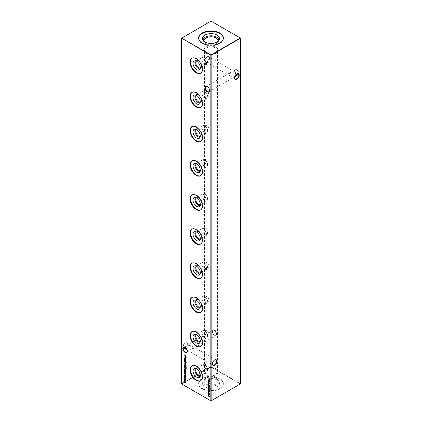 <?xml version="1.0" encoding="UTF-8"?>
<svg xmlns="http://www.w3.org/2000/svg" width="422" height="422" viewBox="0 0 422 422"><rect width="100%" height="100%" fill="white"/><g stroke="black" fill="none" stroke-linecap="round" stroke-linejoin="round"><path stroke-width="0.32" stroke-dasharray="2.11 1.58" d="M209.597 90.466A2.938 1.699 -120 0 0 209.602 90.34A2.938 1.699 -120 0 0 207.524 86.742L207.524 86.742A2.938 1.699 -120 0 0 207.413 86.679M187.405 351.009A2.938 1.699 -120 0 0 187.41 350.888A2.938 1.699 -120 0 0 185.327 347.285L185.327 347.285A2.938 1.699 -120 0 0 185.221 347.227M236.779 74.773A3.255 1.878 -120 0 0 236.895 74.842A3.255 1.878 -120 0 0 239.195 73.512A3.255 1.878 -120 0 0 236.895 69.53A3.255 1.878 -120 0 0 234.59 70.854A3.255 1.878 -120 0 0 236.204 74.319M236.167 74.351A2.938 1.699 60 0 1 234.59 71.112A2.938 1.699 60 0 1 235.202 69.767A2.938 1.699 60 0 1 236.673 69.91A2.938 1.699 60 0 1 238.594 72.505A2.938 1.699 60 0 1 238.14 74.858A2.938 1.699 60 0 1 237.211 74.942M214.698 330.073A3.255 1.878 -120 0 0 212.398 331.402A3.255 1.878 -120 0 0 214.698 335.39L214.698 335.39A3.255 1.878 -120 0 0 216.998 334.06A3.255 1.878 -120 0 0 214.698 330.073M214.476 335.258L214.476 335.258A2.938 1.699 60 0 1 212.398 331.66A2.938 1.699 60 0 1 213.005 330.315A2.938 1.699 60 0 1 214.476 330.458A2.938 1.699 60 0 1 216.396 333.048A2.938 1.699 60 0 1 215.948 335.406A2.938 1.699 60 0 1 214.476 335.258M214.587 360.04A2.938 1.699 120 0 0 214.476 360.103L214.476 360.103A2.938 1.699 120 0 0 212.398 363.701A2.938 1.699 120 0 0 212.403 363.827M236.779 73.866A2.938 1.699 120 0 0 236.673 73.929L236.673 73.929A2.938 1.699 120 0 0 234.59 77.527A2.938 1.699 120 0 0 234.595 77.648M209.602 58.299A2.938 1.699 -60 0 1 207.524 61.897L207.302 62.029A3.255 1.878 120 0 0 209.602 58.041A3.255 1.878 120 0 0 207.302 56.712A3.255 1.878 120 0 0 205.002 60.699A3.255 1.878 120 0 0 207.302 62.029L207.524 61.897A2.938 1.699 -60 0 1 206.052 62.045A2.938 1.699 -60 0 1 205.445 60.699A2.938 1.699 -60 0 1 207.524 57.097A2.938 1.699 -60 0 1 208.995 56.954A2.938 1.699 -60 0 1 209.602 58.299L209.602 58.041M184.789 348.303A2.938 1.699 -60 0 1 183.86 348.219A2.938 1.699 -60 0 1 183.248 346.873A2.938 1.699 -60 0 1 185.327 343.271A2.938 1.699 -60 0 1 186.798 343.128A2.938 1.699 -60 0 1 187.41 344.473A2.938 1.699 -60 0 1 185.833 347.712M185.796 347.681A3.255 1.878 120 0 0 187.41 344.215A3.255 1.878 120 0 0 185.105 342.886A3.255 1.878 120 0 0 182.805 346.873A3.255 1.878 120 0 0 185.105 348.203L185.105 348.203A3.255 1.878 120 0 0 185.221 348.134M184.789 347.058L185.865 345.982L188.808 345.28C188.808 343.983 188.808 343.983 188.808 345.28C188.808 343.983 188.808 343.983 188.808 345.28L188.808 350.081L187.189 349.891M188.808 350.081L191.746 349.379L192.965 347.681L191.746 345.982L188.808 345.28L188.808 350.081C188.808 351.378 188.808 351.378 188.808 350.081C188.808 351.378 188.808 351.378 188.808 350.081M237.211 73.697L236.135 72.621L233.192 71.919L233.192 76.72L230.254 76.018L229.035 74.319L230.254 72.621L233.192 71.919C233.192 70.622 233.192 70.622 233.192 71.919C233.192 70.622 233.192 70.622 233.192 71.919L233.192 76.72L234.811 76.53M233.192 76.72C233.192 78.017 233.192 78.017 233.192 76.72C233.192 78.017 233.192 78.017 233.192 76.72M204.818 64.139A4.083 2.358 60 0 1 202.149 60.541A4.083 2.358 60 0 1 202.776 57.271A4.083 2.358 60 0 1 204.818 57.471A4.083 2.358 60 0 1 207.482 61.069A4.083 2.358 60 0 1 206.854 64.339A4.083 2.358 60 0 1 204.818 64.139M205.15 63.279A3.265 1.883 60 0 1 203.014 60.404A3.265 1.883 60 0 1 203.515 57.788A3.265 1.883 60 0 1 205.15 57.946A3.265 1.883 60 0 1 207.281 60.826A3.265 1.883 60 0 1 206.78 63.442A3.265 1.883 60 0 1 205.15 63.279M196.241 61.111A4.083 2.358 60 0 1 196.557 60.863A4.083 2.358 60 0 1 198.598 61.063L198.176 60.821A4.674 2.696 60 0 1 201.484 66.544A4.674 2.696 60 0 1 200.84 68.438A4.674 2.696 60 0 1 200.091 68.855M195.486 60.873A4.674 2.696 60 0 1 196.219 60.436A4.674 2.696 60 0 1 198.176 60.821L198.598 61.063A4.083 2.358 60 0 1 201.484 66.064A4.083 2.358 60 0 1 200.635 67.931A4.083 2.358 60 0 1 200.265 68.079M206.374 57.239L205.039 56.907L204.765 59.402L206.374 62.567L208.304 62.561L209.027 59.803L206.374 57.239M192.115 58.162A8.651 4.995 60 0 1 192.337 58.02A8.651 4.995 60 0 1 196.663 58.447A8.651 4.995 60 0 1 202.312 66.069A8.651 4.995 60 0 1 200.988 73.001A8.651 4.995 60 0 1 200.751 73.127M204.818 98.305A4.083 2.358 60 0 1 202.149 94.713A4.083 2.358 60 0 1 202.776 91.442A4.083 2.358 60 0 1 204.818 91.643A4.083 2.358 60 0 1 207.482 95.24A4.083 2.358 60 0 1 206.854 98.511A4.083 2.358 60 0 1 204.818 98.305M205.15 97.45A3.265 1.883 60 0 1 203.014 94.57A3.265 1.883 60 0 1 203.515 91.954A3.265 1.883 60 0 1 205.15 92.117A3.265 1.883 60 0 1 207.281 94.992A3.265 1.883 60 0 1 206.78 97.609A3.265 1.883 60 0 1 205.15 97.45M196.241 95.282A4.083 2.358 60 0 1 196.557 95.034A4.083 2.358 60 0 1 198.598 95.235L198.176 94.992A4.674 2.696 60 0 1 201.484 100.716A4.674 2.696 60 0 1 200.84 102.604A4.674 2.696 60 0 1 200.091 103.021M195.486 95.04A4.674 2.696 60 0 1 196.219 94.602A4.674 2.696 60 0 1 198.176 94.992L198.598 95.235A4.083 2.358 60 0 1 201.484 100.23A4.083 2.358 60 0 1 200.635 102.098A4.083 2.358 60 0 1 200.265 102.245M206.374 91.41L205.039 91.073L204.765 93.568L206.374 96.738L208.304 96.728L209.027 93.974L206.374 91.41M192.115 92.334A8.651 4.995 60 0 1 192.337 92.191A8.651 4.995 60 0 1 196.663 92.618A8.651 4.995 60 0 1 202.312 100.241A8.651 4.995 60 0 1 200.988 107.172A8.651 4.995 60 0 1 200.751 107.293M204.818 132.476A4.083 2.358 60 0 1 202.149 128.884A4.083 2.358 60 0 1 202.776 125.614A4.083 2.358 60 0 1 204.818 125.814A4.083 2.358 60 0 1 207.482 129.412A4.083 2.358 60 0 1 206.854 132.677A4.083 2.358 60 0 1 204.818 132.476M205.15 131.617A3.265 1.883 60 0 1 203.014 128.742A3.265 1.883 60 0 1 203.515 126.125A3.265 1.883 60 0 1 205.15 126.289A3.265 1.883 60 0 1 207.281 129.164A3.265 1.883 60 0 1 206.78 131.78A3.265 1.883 60 0 1 205.15 131.617M196.241 129.448A4.083 2.358 60 0 1 196.557 129.201A4.083 2.358 60 0 1 198.598 129.406L198.176 129.164A4.674 2.696 60 0 1 201.484 134.887A4.674 2.696 60 0 1 200.84 136.775A4.674 2.696 60 0 1 200.091 137.192M195.486 129.211A4.674 2.696 60 0 1 196.219 128.773A4.674 2.696 60 0 1 198.176 129.164L198.598 129.406A4.083 2.358 60 0 1 201.484 134.402A4.083 2.358 60 0 1 200.635 136.269A4.083 2.358 60 0 1 200.265 136.417M206.374 125.577L205.039 125.244L204.765 127.739L206.374 130.91L208.304 130.899L209.027 128.146L206.374 125.577M192.115 126.505A8.651 4.995 60 0 1 192.337 126.363A8.651 4.995 60 0 1 196.663 126.79A8.651 4.995 60 0 1 202.312 134.412A8.651 4.995 60 0 1 200.988 141.344A8.651 4.995 60 0 1 200.751 141.465M204.818 166.648A4.083 2.358 60 0 1 202.149 163.05A4.083 2.358 60 0 1 202.776 159.78A4.083 2.358 60 0 1 204.818 159.985A4.083 2.358 60 0 1 207.482 163.578A4.083 2.358 60 0 1 206.854 166.848A4.083 2.358 60 0 1 204.818 166.648M205.15 165.788A3.265 1.883 60 0 1 203.014 162.913A3.265 1.883 60 0 1 203.515 160.297A3.265 1.883 60 0 1 205.15 160.46A3.265 1.883 60 0 1 207.281 163.335A3.265 1.883 60 0 1 206.78 165.952A3.265 1.883 60 0 1 205.15 165.788M196.241 163.62A4.083 2.358 60 0 1 196.557 163.372A4.083 2.358 60 0 1 198.598 163.572L198.176 163.335A4.674 2.696 60 0 1 201.484 169.053A4.674 2.696 60 0 1 200.84 170.947A4.674 2.696 60 0 1 200.091 171.364M195.486 163.383A4.674 2.696 60 0 1 196.219 162.945A4.674 2.696 60 0 1 198.176 163.335L198.598 163.572A4.083 2.358 60 0 1 201.484 168.573A4.083 2.358 60 0 1 200.635 170.441A4.083 2.358 60 0 1 200.265 170.588M206.374 159.748L205.039 159.416L204.765 161.911L206.374 165.081L208.304 165.071L209.027 162.317L206.374 159.748M192.115 160.677A8.651 4.995 60 0 1 192.337 160.529A8.651 4.995 60 0 1 196.663 160.961A8.651 4.995 60 0 1 202.312 168.584A8.651 4.995 60 0 1 200.988 175.515A8.651 4.995 60 0 1 200.751 175.636M204.818 200.819A4.083 2.358 60 0 1 202.149 197.222A4.083 2.358 60 0 1 202.776 193.951A4.083 2.358 60 0 1 204.818 194.152A4.083 2.358 60 0 1 207.482 197.749A4.083 2.358 60 0 1 206.854 201.02A4.083 2.358 60 0 1 204.818 200.819M205.15 199.959A3.265 1.883 60 0 1 203.014 197.085A3.265 1.883 60 0 1 203.515 194.468A3.265 1.883 60 0 1 205.15 194.626A3.265 1.883 60 0 1 207.281 197.507A3.265 1.883 60 0 1 206.78 200.118A3.265 1.883 60 0 1 205.15 199.959M196.241 197.791A4.083 2.358 60 0 1 196.557 197.543A4.083 2.358 60 0 1 198.598 197.744L198.176 197.501A4.674 2.696 60 0 1 201.484 203.225A4.674 2.696 60 0 1 200.84 205.118A4.674 2.696 60 0 1 200.091 205.535M195.486 197.554A4.674 2.696 60 0 1 196.219 197.116A4.674 2.696 60 0 1 198.176 197.501L198.598 197.744A4.083 2.358 60 0 1 201.484 202.739A4.083 2.358 60 0 1 200.635 204.612A4.083 2.358 60 0 1 200.265 204.76M206.374 193.92L205.039 193.587L204.765 196.082L206.374 199.247L208.304 199.242L209.027 196.483L206.374 193.92M192.115 194.843A8.651 4.995 60 0 1 192.337 194.7A8.651 4.995 60 0 1 196.663 195.128A8.651 4.995 60 0 1 202.312 202.75A8.651 4.995 60 0 1 200.988 209.681A8.651 4.995 60 0 1 200.751 209.808M204.818 234.985A4.083 2.358 60 0 1 202.149 231.393A4.083 2.358 60 0 1 202.776 228.123A4.083 2.358 60 0 1 204.818 228.323A4.083 2.358 60 0 1 207.482 231.921A4.083 2.358 60 0 1 206.854 235.191A4.083 2.358 60 0 1 204.818 234.985M205.15 234.131A3.265 1.883 60 0 1 203.014 231.251A3.265 1.883 60 0 1 203.515 228.634A3.265 1.883 60 0 1 205.15 228.798A3.265 1.883 60 0 1 207.281 231.673A3.265 1.883 60 0 1 206.78 234.289A3.265 1.883 60 0 1 205.15 234.131M196.241 231.963A4.083 2.358 60 0 1 196.557 231.715A4.083 2.358 60 0 1 198.598 231.915L198.176 231.673A4.674 2.696 60 0 1 201.484 237.396A4.674 2.696 60 0 1 200.84 239.285A4.674 2.696 60 0 1 200.091 239.701M195.486 231.72A4.674 2.696 60 0 1 196.219 231.282A4.674 2.696 60 0 1 198.176 231.673L198.598 231.915A4.083 2.358 60 0 1 201.484 236.911A4.083 2.358 60 0 1 200.635 238.778A4.083 2.358 60 0 1 200.265 238.926M206.374 228.091L205.039 227.753L204.765 230.248L206.374 233.419L208.304 233.408L209.027 230.655L206.374 228.091M192.115 229.014A8.651 4.995 60 0 1 192.337 228.872A8.651 4.995 60 0 1 196.663 229.299A8.651 4.995 60 0 1 202.312 236.921A8.651 4.995 60 0 1 200.988 243.853A8.651 4.995 60 0 1 200.751 243.974M204.818 269.157A4.083 2.358 60 0 1 202.149 265.559A4.083 2.358 60 0 1 202.776 262.294A4.083 2.358 60 0 1 204.818 262.495A4.083 2.358 60 0 1 207.482 266.092A4.083 2.358 60 0 1 206.854 269.357A4.083 2.358 60 0 1 204.818 269.157M205.15 268.297A3.265 1.883 60 0 1 203.014 265.422A3.265 1.883 60 0 1 203.515 262.806A3.265 1.883 60 0 1 205.15 262.969A3.265 1.883 60 0 1 207.281 265.844A3.265 1.883 60 0 1 206.78 268.461A3.265 1.883 60 0 1 205.15 268.297M196.241 266.129A4.083 2.358 60 0 1 196.557 265.881A4.083 2.358 60 0 1 198.598 266.087L198.176 265.844A4.674 2.696 60 0 1 201.484 271.568A4.674 2.696 60 0 1 200.84 273.456A4.674 2.696 60 0 1 200.091 273.873M195.486 265.892A4.674 2.696 60 0 1 196.219 265.454A4.674 2.696 60 0 1 198.176 265.844L198.598 266.087A4.083 2.358 60 0 1 201.484 271.082A4.083 2.358 60 0 1 200.635 272.95A4.083 2.358 60 0 1 200.265 273.097M206.374 262.257L205.039 261.925L204.765 264.42L206.374 267.59L208.304 267.58L209.027 264.826L206.374 262.257M192.115 263.186A8.651 4.995 60 0 1 192.337 263.043A8.651 4.995 60 0 1 196.663 263.47A8.651 4.995 60 0 1 202.312 271.093A8.651 4.995 60 0 1 200.988 278.024A8.651 4.995 60 0 1 200.751 278.145M204.818 303.328A4.083 2.358 60 0 1 202.149 299.731A4.083 2.358 60 0 1 202.776 296.46A4.083 2.358 60 0 1 204.818 296.666A4.083 2.358 60 0 1 207.482 300.258A4.083 2.358 60 0 1 206.854 303.529A4.083 2.358 60 0 1 204.818 303.328M205.15 302.468A3.265 1.883 60 0 1 203.014 299.594A3.265 1.883 60 0 1 203.515 296.977A3.265 1.883 60 0 1 205.15 297.141A3.265 1.883 60 0 1 207.281 300.016A3.265 1.883 60 0 1 206.78 302.632A3.265 1.883 60 0 1 205.15 302.468M196.241 300.3A4.083 2.358 60 0 1 196.557 300.053A4.083 2.358 60 0 1 198.598 300.253L198.176 300.01A4.674 2.696 60 0 1 201.484 305.734A4.674 2.696 60 0 1 200.84 307.627A4.674 2.696 60 0 1 200.091 308.044M195.486 300.063A4.674 2.696 60 0 1 196.219 299.625A4.674 2.696 60 0 1 198.176 300.01L198.598 300.253A4.083 2.358 60 0 1 201.484 305.254A4.083 2.358 60 0 1 200.635 307.121A4.083 2.358 60 0 1 200.265 307.269M206.374 296.429L205.039 296.096L204.765 298.591L206.374 301.762L208.304 301.751L209.027 298.998L206.374 296.429M192.115 297.357A8.651 4.995 60 0 1 192.337 297.209A8.651 4.995 60 0 1 196.663 297.642A8.651 4.995 60 0 1 202.312 305.264A8.651 4.995 60 0 1 200.988 312.196A8.651 4.995 60 0 1 200.751 312.317M204.818 337.5A4.083 2.358 60 0 1 202.149 333.902A4.083 2.358 60 0 1 202.776 330.632A4.083 2.358 60 0 1 204.818 330.832A4.083 2.358 60 0 1 207.482 334.43A4.083 2.358 60 0 1 206.854 337.7A4.083 2.358 60 0 1 204.818 337.5M205.15 336.64A3.265 1.883 60 0 1 203.014 333.765A3.265 1.883 60 0 1 203.515 331.149A3.265 1.883 60 0 1 205.15 331.307A3.265 1.883 60 0 1 207.281 334.187A3.265 1.883 60 0 1 206.78 336.798A3.265 1.883 60 0 1 205.15 336.64M196.241 334.472A4.083 2.358 60 0 1 196.557 334.224A4.083 2.358 60 0 1 198.598 334.424L198.176 334.182A4.674 2.696 60 0 1 201.484 339.905A4.674 2.696 60 0 1 200.84 341.799A4.674 2.696 60 0 1 200.091 342.216M195.486 334.235A4.674 2.696 60 0 1 196.219 333.797A4.674 2.696 60 0 1 198.176 334.182L198.598 334.424A4.083 2.358 60 0 1 201.484 339.42A4.083 2.358 60 0 1 200.635 341.292A4.083 2.358 60 0 1 200.265 341.44M206.374 330.6L205.039 330.268L204.765 332.758L206.374 335.928L208.304 335.917L209.027 333.164L206.374 330.6M192.115 331.523A8.651 4.995 60 0 1 192.337 331.381A8.651 4.995 60 0 1 196.663 331.808A8.651 4.995 60 0 1 202.312 339.43A8.651 4.995 60 0 1 200.988 346.362A8.651 4.995 60 0 1 200.751 346.488M204.818 371.666A4.083 2.358 60 0 1 202.149 368.074A4.083 2.358 60 0 1 202.776 364.803A4.083 2.358 60 0 1 204.818 365.004A4.083 2.358 60 0 1 207.482 368.601A4.083 2.358 60 0 1 206.854 371.872A4.083 2.358 60 0 1 204.818 371.666M205.15 370.811A3.265 1.883 60 0 1 203.014 367.931A3.265 1.883 60 0 1 203.515 365.315A3.265 1.883 60 0 1 205.15 365.478A3.265 1.883 60 0 1 207.281 368.353A3.265 1.883 60 0 1 206.78 370.97A3.265 1.883 60 0 1 205.15 370.811M196.241 368.643A4.083 2.358 60 0 1 196.557 368.395A4.083 2.358 60 0 1 198.598 368.596L198.176 368.353A4.674 2.696 60 0 1 201.484 374.077A4.674 2.696 60 0 1 200.84 375.965A4.674 2.696 60 0 1 200.091 376.382M195.486 368.401A4.674 2.696 60 0 1 196.219 367.963A4.674 2.696 60 0 1 198.176 368.353L198.598 368.596A4.083 2.358 60 0 1 201.484 373.591A4.083 2.358 60 0 1 200.635 375.459A4.083 2.358 60 0 1 200.265 375.606M206.374 364.772L205.039 364.434L204.765 366.929L206.374 370.099L208.304 370.089L209.027 367.335L206.374 364.772M192.115 365.695A8.651 4.995 60 0 1 192.337 365.552A8.651 4.995 60 0 1 196.663 365.979A8.651 4.995 60 0 1 202.312 373.602A8.651 4.995 60 0 1 200.988 380.533A8.651 4.995 60 0 1 200.751 380.655M206.374 47.955A6.541 3.777 180 0 1 215.626 47.955A6.541 3.777 180 0 1 217.541 50.624A6.541 3.777 180 0 1 215.626 53.293A6.541 3.777 180 0 1 206.374 53.293A6.541 3.777 180 0 1 204.459 50.624A6.541 3.777 180 0 1 206.374 47.955M205.91 47.375A7.2 4.157 180 0 1 213.754 46.473A7.2 4.157 180 0 1 218.2 50.313A7.2 4.157 180 0 1 216.09 53.251A7.2 4.157 180 0 1 208.246 54.153A7.2 4.157 180 0 1 203.8 50.313A7.2 4.157 180 0 1 205.91 47.375M218.185 41.171A7.2 4.157 180 0 1 216.09 43.877L216.591 43.587A7.907 4.568 180 0 1 205.408 43.587A7.907 4.568 180 0 1 203.235 41.224A7.907 4.568 180 0 1 203.093 40.348M218.907 40.348A7.907 4.568 180 0 1 218.765 41.224A7.907 4.568 180 0 1 216.591 43.587L216.09 43.877A7.2 4.157 180 0 1 205.91 43.877A7.2 4.157 180 0 1 203.815 41.171M223.349 38.281A12.359 7.132 180 0 1 223.359 38.544A12.359 7.132 180 0 1 219.735 43.587A12.359 7.132 180 0 1 206.274 45.133A12.359 7.132 180 0 1 198.641 38.544A12.359 7.132 180 0 1 198.651 38.281M219.735 378.413A12.359 7.132 0 0 0 206.274 376.867A12.359 7.132 0 0 0 198.641 383.456A12.359 7.132 0 0 0 202.265 388.504A12.359 7.132 0 0 0 215.726 390.049A12.359 7.132 0 0 0 223.359 383.456A12.359 7.132 0 0 0 219.735 378.413M202.265 389.031A12.359 7.132 180 0 1 198.641 383.988A12.359 7.132 180 0 1 206.274 377.395A12.359 7.132 180 0 1 219.735 378.94A12.359 7.132 180 0 1 223.359 383.988A12.359 7.132 180 0 1 215.726 390.577A12.359 7.132 180 0 1 202.265 389.031M217.013 379.985A8.503 4.911 0 0 0 208.51 378.761A8.503 4.911 0 0 0 202.65 382.527A8.503 4.911 0 0 0 204.987 386.927A8.503 4.911 0 0 0 214.988 387.792A8.503 4.911 0 0 0 219.35 382.527A8.503 4.911 0 0 0 217.013 379.985M216.591 378.413A7.907 4.568 0 0 0 205.408 378.413A7.907 4.568 0 0 0 203.235 380.776A7.907 4.568 0 0 0 205.408 384.869A7.907 4.568 0 0 0 214.708 385.676A7.907 4.568 0 0 0 218.765 380.776A7.907 4.568 0 0 0 216.591 378.413L216.09 378.123A7.2 4.157 0 0 0 205.91 378.123A7.2 4.157 0 0 0 203.8 381.061A7.2 4.157 0 0 0 205.91 383.999A7.2 4.157 0 0 0 213.754 384.901A7.2 4.157 0 0 0 218.2 381.061A7.2 4.157 0 0 0 216.09 378.123L216.591 378.413M216.09 368.749A7.2 4.157 0 0 0 208.246 367.847A7.2 4.157 0 0 0 203.8 371.687A7.2 4.157 0 0 0 205.91 374.625A7.2 4.157 0 0 0 213.754 375.527A7.2 4.157 0 0 0 218.2 371.687A7.2 4.157 0 0 0 216.09 368.749M215.626 368.707A6.541 3.777 0 0 0 208.5 367.889A6.541 3.777 0 0 0 204.459 371.376A6.541 3.777 0 0 0 206.374 374.045A6.541 3.777 0 0 0 213.5 374.863A6.541 3.777 0 0 0 217.541 371.376A6.541 3.777 0 0 0 215.626 368.707M240.445 38.101L240.445 383.73L211.148 366.818L211.148 21.184L240.445 38.101M181.555 38.101L210.852 21.184L210.852 366.818L181.555 383.73L181.555 38.101M211 400.9L181.703 383.988L211 367.071L240.297 383.988L211 400.9M210.852 21.184L211.148 21.184L210.852 21.184M210.852 366.818L211.148 366.818L210.852 366.818M208.188 378.597L209.882 379.578L209.734 379.837M209.191 379.352L209.043 380.444M209.191 380.354L209.882 380.755L209.734 381.019M208.188 379.779L209.017 380.254M184.662 380.544L185.754 381.34M185.902 381.256L185.754 381.52M185.685 381.309L185.712 381.694M185.859 381.609L185.775 382.026M185.622 382.221L185.923 381.936L185.775 383.002M185.923 382.918L185.332 383.06L185.923 382.918M184.662 382.501L185.77 382.801L185.147 381.973L185.77 381.82L185.601 381.356M185.189 382.97L185.77 382.801M184.662 381.52L185.77 381.82M184.662 359.059L185.902 359.771L185.754 360.035M185.68 359.818L185.775 360.588M185.923 360.504L185.295 360.678L185.923 360.504M184.662 360.135L185.379 360.699M185.77 360.388L185.527 360.615L185.443 359.713M184.662 358.653L184.641 357.882L185.284 357.508L185.923 358.631L185.754 359.454M184.641 357.882L185.137 357.592M185.675 359.064L185.775 358.716M185.274 357.687L184.794 357.977L185.279 358.837L185.77 358.542L185.237 357.661M184.704 355.825L185.886 355.735L184.514 354.749M184.662 354.665L186.213 355.989M184.968 355.931L186.213 357.629M186.36 357.566L186.044 357.434M184.662 356.674L185.849 357.207M185.88 357.191L184.852 355.999M208.579 394.887L209.781 396.817M209.929 396.77L209.607 396.585M208.753 396.094L208.605 396.406M208.188 395.588L208.579 395.815M208.753 395.335L208.753 395.915L209.491 396.342L208.711 395.356M208.927 394.185L208.779 395.024M208.684 393.868L209.133 393.747L208.684 393.868L208.146 392.887L208.668 392.529L209.929 393.932L209.486 394.232L209.09 393.773M208.146 392.887L208.521 392.613M209.486 394.232L209.781 394.016M208.663 392.703L208.32 392.993L208.679 393.689L209.038 393.415L208.663 392.703L208.173 393.077M209.47 393.288L209.212 393.515L209.491 394.058L209.491 393.278L209.064 393.599M208.927 391.774L208.779 392.613M209.386 391.801L209.755 391.458L209.539 391.052L208.605 391.363L208.146 390.54L208.368 390.244M208.146 390.54L208.515 390.155L208.452 390.456M208.457 391.273L208.6 390.371L208.173 390.725M208.774 391.215L209.127 390.914M209.043 391.015L209.386 390.957M209.534 390.867L209.781 391.663M209.929 391.579L209.639 391.938L209.929 391.579M208.605 391.363L209.001 391.305M208.927 389.517L208.779 390.355M209.038 389.401L208.146 388.214L208.89 388.161M209.038 388.071L209.781 389.327M209.929 389.242L209.697 389.606M208.368 388.145L209.038 389.226L209.755 389.147L209.038 388.251M208.927 387.106L208.779 387.945M209.038 386.995L208.146 385.803L208.89 385.75M209.038 385.666L209.781 386.916M209.929 386.832L209.697 387.196M208.368 385.734L209.038 386.821L209.755 386.737L209.038 385.84M209.708 384.848L209.734 385.149M209.882 385.064L209.734 385.513M208.188 384.273L209.708 385.149M208.927 383.192L208.779 384.031M208.225 381.514L209.412 381.425L208.041 380.444M208.188 380.354L209.734 381.678M208.494 381.625L209.734 383.318M209.882 383.26L209.57 383.123M208.188 382.364L209.375 382.902M209.407 382.881L208.378 381.688M184.662 360.689L185.902 361.406L185.754 361.665M185.902 361.907L186.276 362.783M186.424 362.693L186.244 362.978M186.234 362.799L186.06 362.377M185.902 362.282L185.754 362.667M184.662 361.39L185.749 362.018M185.717 362.899L185.722 363.991L185.279 363.933L184.641 362.825L185.279 362.451L185.569 362.983M185.617 364.049L185.775 363.648M184.641 362.825L185.131 362.535M185.269 362.63L184.794 362.909L185.279 363.753L185.77 363.474L185.232 362.598M184.662 363.901L186.255 364.988M186.403 364.903L186.255 365.167M184.662 365.927L184.641 365.162L185.284 364.787L185.923 365.906L185.664 366.333L186.403 366.76L186.255 367.024M184.641 365.162L185.137 364.872M185.664 366.333L185.775 365.995M185.274 364.967L184.794 365.257L185.279 366.117L185.77 365.821L185.237 364.94M184.662 366.386L186.213 367.451M186.36 367.367L186.149 368.432M185.49 368.469L184.662 366.992M184.836 366.66L185.49 368.295L186.139 368.153M184.905 369.83L184.794 369.065L185.247 368.807L184.646 369.15M184.984 369.857L184.641 369.002L185.131 368.733M184.641 369.002L185.279 368.649L185.543 369.139M185.691 369.055L185.775 369.83M185.77 369.667L185.4 369.999L185.77 369.667L185.4 368.912L185.253 370.083L185.68 370.178L185.923 369.746L185.659 370.194M185.258 370.632L185.601 370.59L185.775 371.223M185.77 371.054L185.585 370.78M185.606 370.769L185.216 370.97M184.641 370.374L184.81 370.057L185 370.996L185.363 370.885L185.131 371.075M184.847 370.901L184.926 370.242L184.646 370.537M184.662 371.128L185.902 371.845L185.754 372.104M184.92 373.312L184.187 372.162L184.578 371.655L184.335 372.23L184.899 373.122L184.662 372.415L185.284 372.04L185.923 373.148L185.648 373.597M185.775 373.233L185.754 373.961M184.187 372.162L184.43 371.74M184.662 372.415L185.137 372.125M185.274 372.22L184.815 372.51L185.29 373.349L185.77 373.074L185.279 372.215L184.667 372.6M184.662 373.565L185.902 374.277L185.754 374.541M185.68 374.325L185.775 375.095M185.923 375.01L185.295 375.184L185.923 375.01M184.662 374.641L185.379 375.205M185.77 374.894L185.527 375.121L185.443 374.219M185.258 375.749L185.601 375.712L185.775 376.345M185.77 376.171L185.585 375.902M185.606 375.891L185.216 376.092M184.641 375.49L184.81 375.179L185 376.118L185.363 376.002L185.131 376.197M184.847 376.023L184.926 375.364L184.646 375.654M184.783 376.366L184.778 376.698L184.783 376.366M185.559 378.782L185.77 378.381L185.284 377.49L184.794 377.817L184.926 378.56L184.641 377.727L185.274 377.305L185.775 378.566M185.923 378.481L185.633 378.967L185.923 378.481M184.641 377.727L185.126 377.389M185.717 379.515L185.722 380.602L185.279 380.544L184.641 379.436L185.279 379.067L185.569 379.6M185.596 380.676L185.775 380.264M184.641 379.436L185.131 379.151M185.269 379.246L184.794 379.526L185.279 380.37L185.77 380.09L185.232 379.214M183.86 348.219L185.865 349.379M186.798 352.233L188.808 351.078L213.005 365.046M206.052 62.045L230.254 76.018M208.995 91.685L233.192 77.717L235.202 78.872M235.202 69.767L233.192 70.922L208.995 56.954M213.005 330.315L188.808 344.283L186.798 343.128M196.557 60.863L202.776 57.271M196.219 60.436L194.516 60.9M203.515 57.788L205.039 56.907M191.878 58.283L192.337 58.02M196.557 95.034L202.776 91.442M196.219 94.602L194.516 95.071M203.515 91.954L205.039 91.073M191.878 92.455L192.337 92.191M196.557 129.201L202.776 125.614M196.219 128.773L194.516 129.237M203.515 126.125L205.039 125.244M191.878 126.626L192.337 126.363M196.557 163.372L202.776 159.78M196.219 162.945L194.516 163.409M203.515 160.297L205.039 159.416M191.878 160.798L192.337 160.529M196.557 197.543L202.776 193.951M196.219 197.116L194.516 197.58M203.515 194.468L205.039 193.587M191.878 194.964L192.337 194.7M196.557 231.715L202.776 228.123M196.219 231.282L194.516 231.752M203.515 228.634L205.039 227.753M191.878 229.135L192.337 228.872M196.557 265.881L202.776 262.294M196.219 265.454L194.516 265.918M203.515 262.806L205.039 261.925M191.878 263.307L192.337 263.043M196.557 300.053L202.776 296.46M196.219 299.625L194.516 300.089M203.515 296.977L205.039 296.096M191.878 297.478L192.337 297.209M196.557 334.224L202.776 330.632M196.219 333.797L194.516 334.261M203.515 331.149L205.039 330.268M191.878 331.645L192.337 331.381M196.557 368.395L202.776 364.803M196.219 367.963L194.516 368.432M203.515 365.315L205.039 364.434M191.878 365.816L192.337 365.552M218.2 40.939L218.2 50.313M218.765 41.224L219.35 39.473M223.359 38.012L223.359 38.544M198.641 383.988L198.641 383.456M203.235 380.776L202.65 382.527M205.91 378.123L205.408 378.413M203.8 381.061L203.8 371.687M204.459 371.376L204.459 50.624M230.254 72.621L206.052 86.594M185.865 345.982L183.86 347.142M217.541 371.376L217.541 50.624M218.2 381.061L218.2 371.687M218.765 380.776L219.35 382.527M223.359 383.988L223.359 383.456M198.641 38.012L198.641 38.544M203.235 41.224L202.65 39.473M205.91 43.877L205.408 43.587M203.8 40.939L203.8 50.313M200.529 380.797L200.988 380.533M206.78 370.97L208.304 370.089M200.84 375.965L199.585 377.21M201.484 373.591L201.484 374.077M200.635 375.459L206.854 371.872M200.529 346.631L200.988 346.362M206.78 336.798L208.304 335.917M200.84 341.799L199.585 343.039M201.484 339.42L201.484 339.905M200.635 341.292L206.854 337.7M200.529 312.459L200.988 312.196M206.78 302.632L208.304 301.751M200.84 307.627L199.585 308.872M201.484 305.254L201.484 305.734M200.635 307.121L206.854 303.529M200.529 278.288L200.988 278.024M206.78 268.461L208.304 267.58M200.84 273.456L199.585 274.701M201.484 271.082L201.484 271.568M200.635 272.95L206.854 269.357M200.529 244.116L200.988 243.853M206.78 234.289L208.304 233.408M200.84 239.285L199.585 240.529M201.484 236.911L201.484 237.396M200.635 238.778L206.854 235.191M200.529 209.95L200.988 209.681M206.78 200.118L208.304 199.242M200.84 205.118L199.585 206.363M201.484 202.739L201.484 203.225M200.635 204.612L206.854 201.02M200.529 175.779L200.988 175.515M206.78 165.952L208.304 165.071M200.84 170.947L199.585 172.192M201.484 168.573L201.484 169.053M200.635 170.441L206.854 166.848M200.529 141.607L200.988 141.344M206.78 131.78L208.304 130.899M200.84 136.775L199.585 138.02M201.484 134.402L201.484 134.887M200.635 136.269L206.854 132.677M200.529 107.436L200.988 107.172M206.78 97.609L208.304 96.728M200.84 102.604L199.585 103.849M201.484 100.23L201.484 100.716M200.635 102.098L206.854 98.511M200.529 73.27L200.988 73.001M206.78 63.442L208.304 62.561M200.84 68.438L199.585 69.683M201.484 66.064L201.484 66.544M200.635 67.931L206.854 64.339M215.948 335.406L191.746 349.379M238.14 74.858L236.135 76.018M236.135 72.621L238.14 73.781M191.746 345.982L215.948 359.955"/><path stroke-width="0.63" d="M207.302 91.927A3.255 1.878 60 0 1 205.002 87.94A3.255 1.878 60 0 1 207.302 86.61L207.302 86.61A3.255 1.878 60 0 1 209.602 90.598A3.255 1.878 60 0 1 207.302 91.927M207.413 86.679A2.938 1.699 -120 0 0 206.052 86.594A2.938 1.699 -120 0 0 205.604 88.952A2.938 1.699 -120 0 0 207.524 91.542A2.938 1.699 -120 0 0 208.995 91.685A2.938 1.699 -120 0 0 209.597 90.466M185.105 352.47A3.255 1.878 60 0 1 182.805 348.488A3.255 1.878 60 0 1 185.105 347.158L185.105 347.158A3.255 1.878 60 0 1 187.41 351.146A3.255 1.878 60 0 1 185.105 352.47M185.221 347.227A2.938 1.699 -120 0 0 183.86 347.142A2.938 1.699 -120 0 0 183.406 349.495A2.938 1.699 -120 0 0 185.327 352.09A2.938 1.699 -120 0 0 186.798 352.233A2.938 1.699 -120 0 0 187.405 351.009M236.204 74.319A3.255 1.878 -120 0 0 236.779 74.773M237.211 74.942A2.938 1.699 60 0 1 236.673 74.715L236.673 74.715A2.938 1.699 60 0 1 236.167 74.351M212.403 363.827A2.938 1.699 120 0 0 213.005 365.046A2.938 1.699 120 0 0 214.476 364.903A2.938 1.699 120 0 0 216.555 361.301A2.938 1.699 120 0 0 215.948 359.955A2.938 1.699 120 0 0 214.587 360.04M214.698 359.971L214.698 359.971A3.255 1.878 -60 0 1 216.998 361.301A3.255 1.878 -60 0 1 214.698 365.288A3.255 1.878 -60 0 1 212.398 363.959A3.255 1.878 -60 0 1 214.698 359.971L214.698 359.971M234.595 77.648A2.938 1.699 120 0 0 235.202 78.872A2.938 1.699 120 0 0 236.673 78.729A2.938 1.699 120 0 0 238.752 75.127A2.938 1.699 120 0 0 238.14 73.781A2.938 1.699 120 0 0 236.779 73.866M236.895 73.797L236.895 73.797A3.255 1.878 -60 0 1 239.195 75.127A3.255 1.878 -60 0 1 236.895 79.114A3.255 1.878 -60 0 1 234.59 77.785A3.255 1.878 -60 0 1 236.895 73.797L236.895 73.797M185.833 347.712A2.938 1.699 -60 0 1 185.327 348.071L185.327 348.071A2.938 1.699 -60 0 1 184.789 348.303M185.221 348.134A3.255 1.878 120 0 0 185.796 347.681M187.189 349.891L185.865 349.379L184.646 347.681L184.789 347.058M234.811 76.53L236.135 76.018L237.354 74.319L237.211 73.697M200.265 68.079A4.083 2.358 60 0 1 198.598 67.726A4.083 2.358 60 0 1 196.035 64.445A4.083 2.358 60 0 1 196.241 61.111M200.091 68.855A4.674 2.696 60 0 1 198.176 68.454A4.674 2.696 60 0 1 195.238 64.693A4.674 2.696 60 0 1 195.486 60.873M196.663 69.699A5.127 2.959 60 0 1 193.218 64.83A5.127 2.959 60 0 1 194.516 60.9A5.127 2.959 60 0 1 196.663 61.327A5.127 2.959 60 0 1 199.896 65.489A5.127 2.959 60 0 1 199.585 69.683A5.127 2.959 60 0 1 196.663 69.699M200.751 73.127A8.651 4.995 60 0 1 196.663 72.573A8.651 4.995 60 0 1 191.076 65.162A8.651 4.995 60 0 1 192.115 58.162M196.204 72.837A8.651 4.995 60 0 1 190.554 65.215A8.651 4.995 60 0 1 191.878 58.283A8.651 4.995 60 0 1 196.204 58.716A8.651 4.995 60 0 1 201.853 66.338A8.651 4.995 60 0 1 200.529 73.27A8.651 4.995 60 0 1 196.204 72.837M200.265 102.245A4.083 2.358 60 0 1 198.598 101.897A4.083 2.358 60 0 1 196.035 98.616A4.083 2.358 60 0 1 196.241 95.282M200.091 103.021A4.674 2.696 60 0 1 198.176 102.625A4.674 2.696 60 0 1 195.238 98.864A4.674 2.696 60 0 1 195.486 95.04M196.663 103.87A5.127 2.959 60 0 1 193.218 99.001A5.127 2.959 60 0 1 194.516 95.071A5.127 2.959 60 0 1 196.663 95.493A5.127 2.959 60 0 1 199.896 99.661A5.127 2.959 60 0 1 199.585 103.849A5.127 2.959 60 0 1 196.663 103.87M200.751 107.293A8.651 4.995 60 0 1 196.663 106.745A8.651 4.995 60 0 1 191.076 99.334A8.651 4.995 60 0 1 192.115 92.334M196.204 107.009A8.651 4.995 60 0 1 190.554 99.386A8.651 4.995 60 0 1 191.878 92.455A8.651 4.995 60 0 1 196.204 92.882A8.651 4.995 60 0 1 201.853 100.505A8.651 4.995 60 0 1 200.529 107.436A8.651 4.995 60 0 1 196.204 107.009M200.265 136.417A4.083 2.358 60 0 1 198.598 136.069A4.083 2.358 60 0 1 196.035 132.788A4.083 2.358 60 0 1 196.241 129.448M200.091 137.192A4.674 2.696 60 0 1 198.176 136.791A4.674 2.696 60 0 1 195.238 133.03A4.674 2.696 60 0 1 195.486 129.211M196.663 138.041A5.127 2.959 60 0 1 193.218 133.167A5.127 2.959 60 0 1 194.516 129.237A5.127 2.959 60 0 1 196.663 129.665A5.127 2.959 60 0 1 199.896 133.832A5.127 2.959 60 0 1 199.585 138.02A5.127 2.959 60 0 1 196.663 138.041M200.751 141.465A8.651 4.995 60 0 1 196.663 140.916A8.651 4.995 60 0 1 191.076 133.5A8.651 4.995 60 0 1 192.115 126.505M196.204 141.18A8.651 4.995 60 0 1 190.554 133.558A8.651 4.995 60 0 1 191.878 126.626A8.651 4.995 60 0 1 196.204 127.054A8.651 4.995 60 0 1 201.853 134.676A8.651 4.995 60 0 1 200.529 141.607A8.651 4.995 60 0 1 196.204 141.18M200.265 170.588A4.083 2.358 60 0 1 198.598 170.24A4.083 2.358 60 0 1 196.035 166.959A4.083 2.358 60 0 1 196.241 163.62M200.091 171.364A4.674 2.696 60 0 1 198.176 170.963A4.674 2.696 60 0 1 195.238 167.202A4.674 2.696 60 0 1 195.486 163.383M196.663 172.208A5.127 2.959 60 0 1 193.218 167.339A5.127 2.959 60 0 1 194.516 163.409A5.127 2.959 60 0 1 196.663 163.836A5.127 2.959 60 0 1 199.896 168.003A5.127 2.959 60 0 1 199.585 172.192A5.127 2.959 60 0 1 196.663 172.208M200.751 175.636A8.651 4.995 60 0 1 196.663 175.088A8.651 4.995 60 0 1 191.076 167.671A8.651 4.995 60 0 1 192.115 160.677M196.204 175.352A8.651 4.995 60 0 1 190.554 167.729A8.651 4.995 60 0 1 191.878 160.798A8.651 4.995 60 0 1 196.204 161.225A8.651 4.995 60 0 1 201.853 168.847A8.651 4.995 60 0 1 200.529 175.779A8.651 4.995 60 0 1 196.204 175.352M200.265 204.76A4.083 2.358 60 0 1 198.598 204.406A4.083 2.358 60 0 1 196.035 201.125A4.083 2.358 60 0 1 196.241 197.791M200.091 205.535A4.674 2.696 60 0 1 198.176 205.134A4.674 2.696 60 0 1 195.238 201.373A4.674 2.696 60 0 1 195.486 197.554M196.663 206.379A5.127 2.959 60 0 1 193.218 201.51A5.127 2.959 60 0 1 194.516 197.58A5.127 2.959 60 0 1 196.663 198.008A5.127 2.959 60 0 1 199.896 202.17A5.127 2.959 60 0 1 199.585 206.363A5.127 2.959 60 0 1 196.663 206.379M200.751 209.808A8.651 4.995 60 0 1 196.663 209.254A8.651 4.995 60 0 1 191.076 201.843A8.651 4.995 60 0 1 192.115 194.843M196.204 209.518A8.651 4.995 60 0 1 190.554 201.895A8.651 4.995 60 0 1 191.878 194.964A8.651 4.995 60 0 1 196.204 195.397A8.651 4.995 60 0 1 201.853 203.019A8.651 4.995 60 0 1 200.529 209.95A8.651 4.995 60 0 1 196.204 209.518M200.265 238.926A4.083 2.358 60 0 1 198.598 238.578A4.083 2.358 60 0 1 196.035 235.297A4.083 2.358 60 0 1 196.241 231.963M200.091 239.701A4.674 2.696 60 0 1 198.176 239.306A4.674 2.696 60 0 1 195.238 235.545A4.674 2.696 60 0 1 195.486 231.72M196.663 240.551A5.127 2.959 60 0 1 193.218 235.682A5.127 2.959 60 0 1 194.516 231.752A5.127 2.959 60 0 1 196.663 232.174A5.127 2.959 60 0 1 199.896 236.341A5.127 2.959 60 0 1 199.585 240.529A5.127 2.959 60 0 1 196.663 240.551M200.751 243.974A8.651 4.995 60 0 1 196.663 243.425A8.651 4.995 60 0 1 191.076 236.014A8.651 4.995 60 0 1 192.115 229.014M196.204 243.689A8.651 4.995 60 0 1 190.554 236.067A8.651 4.995 60 0 1 191.878 229.135A8.651 4.995 60 0 1 196.204 229.563A8.651 4.995 60 0 1 201.853 237.185A8.651 4.995 60 0 1 200.529 244.116A8.651 4.995 60 0 1 196.204 243.689M200.265 273.097A4.083 2.358 60 0 1 198.598 272.749A4.083 2.358 60 0 1 196.035 269.468A4.083 2.358 60 0 1 196.241 266.129M200.091 273.873A4.674 2.696 60 0 1 198.176 273.472A4.674 2.696 60 0 1 195.238 269.711A4.674 2.696 60 0 1 195.486 265.892M196.663 274.722A5.127 2.959 60 0 1 193.218 269.848A5.127 2.959 60 0 1 194.516 265.918A5.127 2.959 60 0 1 196.663 266.345A5.127 2.959 60 0 1 199.896 270.513A5.127 2.959 60 0 1 199.585 274.701A5.127 2.959 60 0 1 196.663 274.722M200.751 278.145A8.651 4.995 60 0 1 196.663 277.597A8.651 4.995 60 0 1 191.076 270.18A8.651 4.995 60 0 1 192.115 263.186M196.204 277.861A8.651 4.995 60 0 1 190.554 270.238A8.651 4.995 60 0 1 191.878 263.307A8.651 4.995 60 0 1 196.204 263.734A8.651 4.995 60 0 1 201.853 271.357A8.651 4.995 60 0 1 200.529 278.288A8.651 4.995 60 0 1 196.204 277.861M200.265 307.269A4.083 2.358 60 0 1 198.598 306.921A4.083 2.358 60 0 1 196.035 303.634A4.083 2.358 60 0 1 196.241 300.3M200.091 308.044A4.674 2.696 60 0 1 198.176 307.643A4.674 2.696 60 0 1 195.238 303.882A4.674 2.696 60 0 1 195.486 300.063M196.663 308.888A5.127 2.959 60 0 1 193.218 304.019A5.127 2.959 60 0 1 194.516 300.089A5.127 2.959 60 0 1 196.663 300.517A5.127 2.959 60 0 1 199.896 304.684A5.127 2.959 60 0 1 199.585 308.872A5.127 2.959 60 0 1 196.663 308.888M200.751 312.317A8.651 4.995 60 0 1 196.663 311.763A8.651 4.995 60 0 1 191.076 304.352A8.651 4.995 60 0 1 192.115 297.357M196.204 312.032A8.651 4.995 60 0 1 190.554 304.41A8.651 4.995 60 0 1 191.878 297.478A8.651 4.995 60 0 1 196.204 297.906A8.651 4.995 60 0 1 201.853 305.528A8.651 4.995 60 0 1 200.529 312.459A8.651 4.995 60 0 1 196.204 312.032M200.265 341.44A4.083 2.358 60 0 1 198.598 341.087A4.083 2.358 60 0 1 196.035 337.806A4.083 2.358 60 0 1 196.241 334.472M200.091 342.216A4.674 2.696 60 0 1 198.176 341.815A4.674 2.696 60 0 1 195.238 338.054A4.674 2.696 60 0 1 195.486 334.235M196.663 343.06A5.127 2.959 60 0 1 193.218 338.191A5.127 2.959 60 0 1 194.516 334.261A5.127 2.959 60 0 1 196.663 334.688A5.127 2.959 60 0 1 199.896 338.85A5.127 2.959 60 0 1 199.585 343.039A5.127 2.959 60 0 1 196.663 343.06M200.751 346.488A8.651 4.995 60 0 1 196.663 345.934A8.651 4.995 60 0 1 191.076 338.523A8.651 4.995 60 0 1 192.115 331.523M196.204 346.198A8.651 4.995 60 0 1 190.554 338.576A8.651 4.995 60 0 1 191.878 331.645A8.651 4.995 60 0 1 196.204 332.077A8.651 4.995 60 0 1 201.853 339.699A8.651 4.995 60 0 1 200.529 346.631A8.651 4.995 60 0 1 196.204 346.198M200.265 375.606A4.083 2.358 60 0 1 198.598 375.258A4.083 2.358 60 0 1 196.035 371.977A4.083 2.358 60 0 1 196.241 368.643M200.091 376.382A4.674 2.696 60 0 1 198.176 375.986A4.674 2.696 60 0 1 195.238 372.225A4.674 2.696 60 0 1 195.486 368.401M196.663 377.231A5.127 2.959 60 0 1 193.218 372.362A5.127 2.959 60 0 1 194.516 368.432A5.127 2.959 60 0 1 196.663 368.854A5.127 2.959 60 0 1 199.896 373.022A5.127 2.959 60 0 1 199.585 377.21A5.127 2.959 60 0 1 196.663 377.231M200.751 380.655A8.651 4.995 60 0 1 196.663 380.106A8.651 4.995 60 0 1 191.076 372.695A8.651 4.995 60 0 1 192.115 365.695M196.204 380.37A8.651 4.995 60 0 1 190.554 372.747A8.651 4.995 60 0 1 191.878 365.816A8.651 4.995 60 0 1 196.204 366.243A8.651 4.995 60 0 1 201.853 373.866A8.651 4.995 60 0 1 200.529 380.797A8.651 4.995 60 0 1 196.204 380.37M203.815 41.171A7.2 4.157 180 0 1 203.8 40.939A7.2 4.157 180 0 1 205.91 38.001A7.2 4.157 180 0 1 213.754 37.099A7.2 4.157 180 0 1 218.2 40.939A7.2 4.157 180 0 1 218.185 41.171M203.093 40.348A7.907 4.568 180 0 1 205.408 37.131A7.907 4.568 180 0 1 214.017 36.139A7.907 4.568 180 0 1 218.907 40.348M204.987 35.073A8.503 4.911 180 0 1 214.988 34.208A8.503 4.911 180 0 1 219.35 39.473A8.503 4.911 180 0 1 217.013 42.015A8.503 4.911 180 0 1 208.51 43.239A8.503 4.911 180 0 1 202.65 39.473A8.503 4.911 180 0 1 204.987 35.073M198.651 38.281A12.359 7.132 180 0 1 202.265 33.496A12.359 7.132 180 0 1 215.515 31.903A12.359 7.132 180 0 1 223.349 38.281M202.265 32.969A12.359 7.132 180 0 1 215.726 31.423A12.359 7.132 180 0 1 223.359 38.012A12.359 7.132 180 0 1 219.735 43.06A12.359 7.132 180 0 1 206.274 44.605A12.359 7.132 180 0 1 198.641 38.012A12.359 7.132 180 0 1 202.265 32.969M185.775 378.566L185.485 379.051L185.622 378.465L185.137 377.574L184.646 377.901L184.778 378.645L184.493 377.811L185.126 377.389L185.775 378.566L185.516 378.798M185.406 378.861L185.77 378.381M185.274 377.495L184.646 377.901M184.646 377.848L185.126 377.389M185.775 376.345L185.601 376.609L185.458 375.976L184.852 376.202L184.493 375.575L184.662 375.263L184.847 376.023L185.453 375.796L185.659 376.572M185.606 375.891L185.131 376.197M184.651 375.601L184.662 375.263M184.963 376.044L185.258 375.749M185.648 373.597L185.754 373.961L184.393 373.122L184.039 372.246L184.43 371.74L184.187 372.32L184.752 373.212L184.514 372.499L185.137 372.125L185.775 373.233L185.538 373.66L185.775 373.233M184.192 372.278L184.43 371.74M184.43 371.919L184.187 372.32M184.672 372.531L185.137 372.125M184.646 369.15L184.836 369.946L184.493 369.086L185.131 368.733L185.543 369.139L185.532 370.268L185.1 370.173L185.1 368.891L184.646 369.15L185.247 368.807L185.1 370.173M184.646 369.113L185.131 368.733M185.775 369.83L185.659 370.194M186.255 366.85L184.514 366.022L184.493 365.246L185.137 364.872L185.775 365.995L185.516 366.423L186.255 366.85L184.514 366.022M184.646 365.283L185.137 364.872M185.569 362.983L185.775 363.648L185.569 364.075L185.131 364.017L184.493 362.909L185.131 362.535L185.569 362.983M185.775 363.648L185.617 364.049M184.646 362.941L185.131 362.535M184.514 360.773L185.754 361.665L184.514 360.773M208.605 383.176L208.779 384.031L208.605 383.176M209.56 386.995L209.755 386.737L208.89 385.924L208.146 385.803L208.89 385.75L209.781 386.916L208.89 387.079L207.999 385.887L208.141 385.566M209.781 386.916L209.634 387.248M208.173 388.419L208.89 388.161L209.781 389.327L208.89 389.49L207.999 388.298L208.141 387.976M209.781 389.327L209.634 389.659M208.173 390.746L208.368 390.244L208.457 391.273L209.386 390.957L209.781 391.663L209.491 392.022L209.391 391.136L208.457 391.447L207.999 390.624L208.368 390.244M208.452 390.456L208.173 390.725M208.626 391.299L209.127 390.914M209.781 391.663L209.386 391.801M209.001 391.305L208.51 391.299M209.929 393.932L209.338 394.317L208.985 393.837L208.537 393.953L207.999 392.977L208.521 392.613L209.781 394.016L209.338 394.317L209.781 394.016M209.09 393.773L208.537 393.953L207.999 392.977L208.521 392.613M208.431 394.971L209.781 396.854L208.041 395.852L208.431 395.899L208.431 394.971M185.754 359.28L184.514 358.742L184.493 357.967L185.137 357.592L185.754 359.28L184.514 358.742M184.646 358.004L185.137 357.592M208.041 378.682L209.734 379.663L209.043 379.436L209.043 380.444L209.734 381.019L208.041 380.037L208.869 380.338L208.869 379.336L208.041 378.682M181.555 38.27L181.555 383.899L210.852 400.816L210.852 55.182L181.555 38.101L211 54.929L240.297 38.012L211 21.1L181.555 38.27M184.514 380.628L185.754 381.34L185.474 382.306L185.775 383.002L184.514 382.759L185.622 382.886L184.514 381.783L185.622 381.905L184.514 380.628M185.775 383.002L184.514 382.759M185.189 382.97L185.77 382.801M185.543 382.269L185.147 381.973L185.754 381.831L185.184 381.019L184.514 380.802M184.514 359.143L185.754 359.855L185.775 360.588L185.147 360.763L184.514 360.399L185.622 360.472L184.514 359.143M185.775 360.588L185.147 360.763L184.514 360.399M185.379 360.699L185.77 360.388M184.514 354.928L186.213 355.989L184.82 356.02L186.213 357.65L184.514 356.933L185.733 357.276L184.514 355.825L185.738 355.82L184.651 354.849M208.605 394.169L208.779 395.024L208.605 394.169M208.605 391.758L208.779 392.613L208.605 391.758M208.605 389.501L208.779 390.355L208.605 389.501M208.605 387.09L208.779 387.945L208.605 387.09M209.56 384.933L209.734 385.513L208.041 384.358L209.56 385.233L209.56 384.933M208.041 380.618L209.734 381.678L208.347 381.71L209.734 383.345L208.041 382.622L209.259 382.965L208.041 381.514L209.265 381.509L208.178 380.538M186.276 362.783L184.514 361.475L185.754 361.992L186.276 362.783M184.514 363.986L186.255 365.167L184.514 363.986M186.149 368.432L185.342 368.554L184.514 366.47L186.213 367.451L185.975 368.649M185.775 371.223L185.601 371.492L185.458 370.854L184.852 371.08L184.493 370.458L184.662 370.147L184.847 370.901L185.453 370.674L185.659 371.455M185.606 370.769L185.131 371.075M184.651 370.479L184.662 370.147M184.514 371.212L185.754 372.104L184.514 371.212M184.514 373.649L185.754 374.367L185.775 375.095L185.147 375.269L184.514 374.905L185.622 374.979L184.514 373.649M185.775 375.095L185.147 375.269L184.514 374.905M185.379 375.205L185.77 374.894M184.636 376.456L184.636 376.783L184.636 376.456M185.569 379.6L185.775 380.264L185.569 380.691L185.131 380.633L184.493 379.526L185.131 379.151L185.569 379.6M185.775 380.264L185.617 380.665M184.646 379.557L185.131 379.151M211.148 400.816L240.445 383.899L240.445 38.27L211.148 55.182L211.148 400.816L210.852 400.816L211.148 400.816M209.734 379.668L209.043 379.436M209.734 380.85L208.041 380.037M208.869 379.336L208.869 380.338M209.017 379.251L208.041 378.861M185.923 382.918L185.332 383.06M185 382.058L184.514 381.783M185.295 381.884L185.77 381.82L185.295 381.884M185.923 360.504L185.295 360.678M185.585 359.871L185.295 359.797M185.443 359.713L184.514 359.317M184.641 357.882L185.284 357.508M185.284 357.682L184.794 357.977L185.284 357.682M185.77 358.542L185.279 358.837L185.77 358.542L185.137 357.772L184.646 358.062L185.131 358.922L185.622 358.631L185.131 358.922M185.274 357.687L184.646 358.062M186.128 355.931L184.82 356.02M186.044 357.434L184.514 356.933M209.607 396.585L208.605 396.179M208.579 395.994L208.041 395.852M208.579 395.177L208.431 395.899M208.605 395.419L208.605 396L209.344 396.427L208.711 395.356M208.753 394.839L208.753 394.253M209.486 394.232L209.133 393.747L208.684 393.868M208.146 392.887L208.668 392.529M208.663 392.703L208.173 393.077L208.531 393.773L208.89 393.504L208.515 392.787L208.173 393.077M208.531 393.773L209.017 393.251M209.491 393.278L209.212 393.515L209.491 393.278M209.47 393.288L209.064 393.599L209.344 394.143L209.755 393.805M209.344 394.143L209.344 393.367L209.064 393.599M208.753 392.428L208.753 391.848M208.146 390.54L208.515 390.155M208.6 390.371L208.32 390.64L208.6 390.371M208.895 391.104L209.275 390.83M209.929 391.579L209.639 391.938M209.154 391.215L208.605 391.363M208.753 390.171L208.753 389.585M208.146 388.214L208.225 387.945M209.929 389.242L208.89 389.49M209.038 389.401L209.607 389.232L208.89 388.335L208.173 388.404L208.89 389.311M209.56 389.406L209.755 389.121M208.89 388.335L208.32 388.319M208.753 387.76L208.753 387.18M208.146 385.803L208.225 385.534M209.929 386.832L208.89 387.079M209.038 386.995L209.644 386.969M208.89 385.924L208.32 385.908M208.89 386.905L208.173 385.998L208.368 385.734M209.734 385.339L208.041 384.532M208.753 383.846L208.753 383.26M209.655 381.62L208.347 381.71M209.57 383.123L208.041 382.622M185.754 361.496L184.514 360.947M186.06 362.377L185.754 362.371M185.601 362.282L185.601 362.582M185.749 362.197L184.514 361.654M185.722 363.991L185.131 364.017M184.641 362.825L185.279 362.451M185.279 362.625L184.794 362.909L185.279 362.625M185.77 363.474L185.279 363.753L185.77 363.474L185.131 362.709L184.646 362.994L185.131 363.838L185.622 363.558L185.131 363.838M185.269 362.63L184.646 362.994M186.255 364.993L184.514 364.16M184.641 365.162L185.284 364.787M185.284 364.961L184.794 365.257L185.284 364.961M185.77 365.821L185.279 366.117L185.77 365.821L185.137 365.046L184.646 365.341L185.131 366.201L185.622 365.906L185.131 366.201M185.274 364.967L184.646 365.341M184.715 367.472L184.662 366.554M186.297 368.348L185.342 368.554M185.342 368.38L186.139 368.153L185.49 368.295L186.139 368.153L186.186 367.441L184.688 366.75L185.342 368.38L185.991 368.237L186.039 367.525L184.688 366.75M184.641 369.002L184.736 368.654M185.68 370.178L185.247 370.089L185.622 369.751L185.253 369.002L185.253 370.083L185.77 369.667M185.189 371.043L184.852 371.08M184.641 370.374L184.81 370.057M185.406 370.548L185.089 370.78M185.754 371.935L184.514 371.392M185.754 373.792L184.541 373.037M184.187 372.162L184.578 371.655M184.578 371.829L184.335 372.23M184.662 372.415L185.284 372.04M185.279 372.215L184.815 372.51L185.279 372.215M185.77 373.074L185.29 373.349L185.77 373.074L185.131 372.299L184.667 372.6L185.142 373.433L185.622 373.159L185.142 373.433M185.274 372.22L184.667 372.6M185.923 375.01L185.295 375.184M185.585 374.377L185.295 374.303M185.443 374.219L184.514 373.823M185.189 376.16L184.852 376.202M184.641 375.49L184.81 375.179M185.406 375.664L185.089 375.902M185.284 377.49L184.794 377.817L185.284 377.49M184.641 377.727L185.274 377.305M185.722 380.602L185.131 380.633M184.641 379.436L185.279 379.067M185.279 379.241L184.794 379.526L185.279 379.241M185.77 380.09L185.279 380.37L185.77 380.09L185.131 379.325L184.646 379.61L185.131 380.454L185.622 380.175L185.131 380.454M185.269 379.246L184.646 379.61"/></g></svg>
